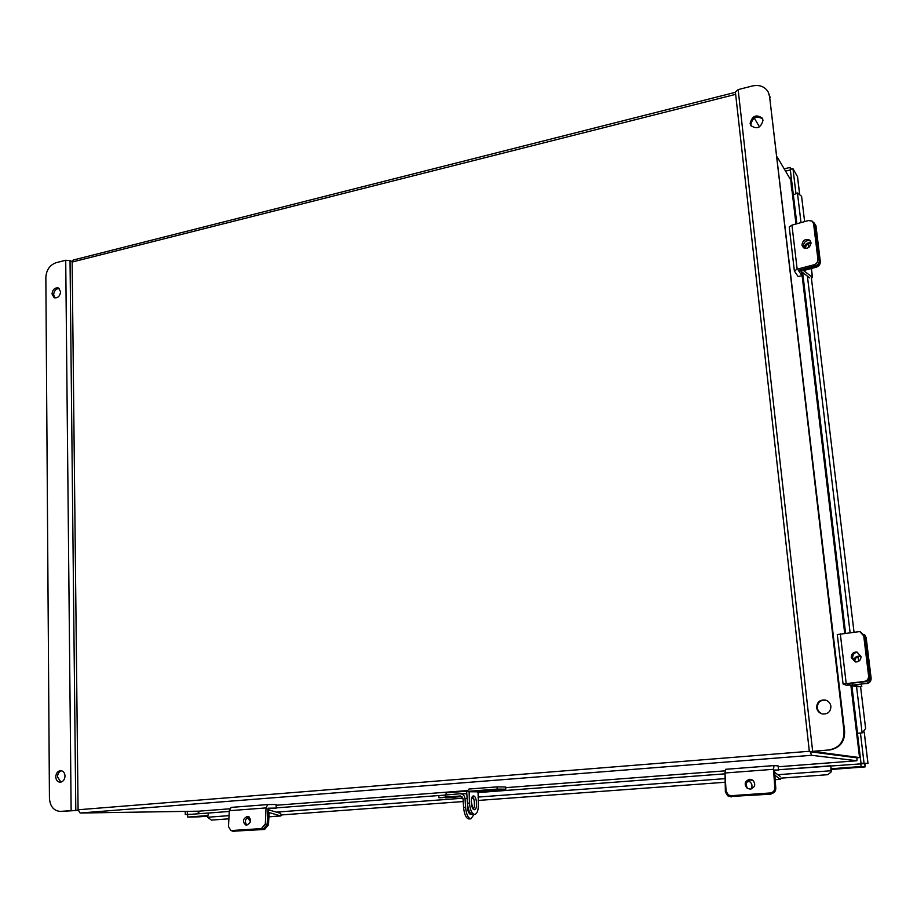 <?xml version="1.0" encoding="UTF-8"?>
<svg xmlns="http://www.w3.org/2000/svg" width="917" height="917" viewBox="0 0 917 917"><rect width="100%" height="100%" fill="white"/><g stroke="black" fill="none" stroke-linecap="round" stroke-linejoin="round"><path stroke-width="1.38" d="M856.501 757.786L811.132 751.894M857.074 757.763L856.868 760.743L778.212 766.772L856.868 760.743L811.511 755.299L810.353 751.791M735.652 94.359L72.156 262.044L78.083 809.768L80.123 813.024L198.725 811.178L229.709 808.805L198.725 811.178M72.156 262.044L73.234 260.038L735.423 92.319M198.874 813.723L198.771 811.178M208.491 813.047L229.273 811.43L208.491 813.047L207.574 817.253L211.437 820.096L228.895 818.812M831.295 769.443L865.098 766.91L861.109 766.509L831.134 768.755L830.802 765.787L778.533 769.764L864.582 763.609M861.854 732.901L857.441 733.279L861.006 763.208L867.952 763.437L861.006 763.208M793.365 194.851L797.63 192.983L801.584 196.33L804.622 221.605M796.85 223.759L790.271 169.324L792.976 168.705L795.91 193.166M189.441 814.445L185.291 814.514L185.211 811.396M191.504 814.285L187.355 814.365L187.274 811.362M185.291 814.514L187.355 814.365M207.334 815.603L187.618 817.081L187.561 814.583L208.491 813.001M198.657 816.841L187.618 817.081M780.264 778.201L827.787 774.693L831.02 772.103L831.134 768.755M861.109 766.509L860.754 763.517M860.433 733.038L864.02 762.978M799.567 193.464L797.549 176.74L792.976 168.705M864.742 763.964L865.086 766.91L865.04 763.655M867.952 763.425L864.192 732.087M791.13 169.129L790.156 167.444L790.374 169.301M784.173 168.831L790.156 167.444M785.514 171.101L790.351 169.989M861.223 732.992L857.498 733.279L851.836 685.721M862.289 732.775L865.625 728.568L860.57 686.535M854.014 632.054L811.339 277.45M830.802 765.844L830.985 770.922M280.659 814.995L463.2 801.55M478.193 800.449L724.797 782.281M831.295 769.478L831.283 770.83M246.811 825.094C251.292 822.652 251.785 819.809 248.301 816.554L247.223 816.439C242.753 818.892 242.271 821.735 245.779 824.991L246.811 825.094C244.277 821.506 245.045 818.801 249.092 816.967L249.16 816.955M276.246 808.083L276.109 804.484L267.821 804.564L266.022 807.911L265.322 823.982L267.168 824.486L268.005 808.198L276.246 808.083L267.856 808.725M231.909 830.664L233.812 831.157L263.271 829.106L267.168 824.486L263.271 829.106L261.414 828.601L230.924 830.573L228.482 826.607L229.307 810.708L231.187 807.384L267.741 804.576M261.414 828.601L265.322 823.982M233.812 831.157L230.924 830.573M280.728 813.39L269.013 809.986L267.695 812.451L267.168 824.486L268.486 824.853L269.139 812.565M268.83 816.783L280.625 815.912L269.174 812.565M250.513 821.666L247.395 817.563M231.577 830.745L264.577 829.461L268.486 824.853M246.811 818.033L248.576 817.93M233.365 831.192L264.577 829.461M234.718 831.547L232.379 831.1M280.625 815.912L281.897 814.904M747.825 788.677C744.994 784.539 745.934 781.639 750.633 779.977L753.178 780.482M750.278 789.147C755.195 787.279 756.021 784.287 752.754 780.149L749.625 779.29C744.673 781.192 743.882 784.207 747.24 788.333L750.278 789.147M778.556 770.016L778.12 765.901L774.04 765.569L773.501 769.306L774.831 787.634L775.793 788.311L774.464 770.028L778.556 770.016L774.487 770.314M775.793 788.311C775.713 791.348 774.189 793.113 771.231 793.629L770.257 792.964L731.204 795.704L728.327 794.97L726.081 791.119L724.969 772.997L725.645 769.306L773.994 765.58L725.645 769.306M770.257 792.964C773.226 792.448 774.75 790.683 774.831 787.634M731.204 795.704L732.259 796.346L771.231 793.629M732.259 796.346L728.442 795.039M804.117 248.106L803.349 246.192C803.842 241.847 806.146 240.036 810.238 240.77M810.983 242.65L809.528 240.059C805.241 238.58 802.719 240.265 801.951 245.08L803.441 247.716C807.717 249.149 810.227 247.464 810.983 242.65M789.273 227.267L794.363 270.951L797.16 269.185L813.883 264.818C816.611 263.821 817.953 261.941 817.907 259.167L819.282 260.245C819.328 263.019 817.998 264.898 815.27 265.884L798.34 270.377L801.962 275.742L801.481 271.73M794.363 270.985L798.099 276.533L801.962 275.742M789.182 227.038L791.944 225.124L808.53 220.527L812.198 221.146L813.585 223.679L817.907 259.167M813.585 222.315L814.961 224.837L812.382 221.295M819.282 260.245L814.961 224.837L813.585 223.679M855.974 662.017L852.627 657.844C852.65 654.383 854.346 652.526 857.727 652.274M861.006 656.423L856.902 652.056C853.234 651.998 851.354 653.832 851.251 657.581L855.423 661.959C859.057 661.982 860.925 660.137 861.006 656.423M837.313 634.633L843.067 684.025L864.273 681.446C867.218 680.804 868.651 678.947 868.582 675.863L869.935 676.093C870.004 679.165 868.571 681.022 865.625 681.652L847.331 683.681L849.876 684.621M843.067 684.036L846.483 685.297L849.921 684.965M837.232 634.564L859.802 631.572L863.722 635.871L868.582 675.863M860.1 631.641L865.075 636.18L863.722 635.871M869.935 676.093L865.075 636.18M780.126 776.378L774.636 772.332M775.163 779.622L780.344 779.244L774.842 775.243M774.189 792.357L770.716 794.179L730.494 796.472L727.639 795.75L725.381 791.898L725.049 775.599M751.034 789.033C752.639 786.213 752.215 783.76 749.785 781.662L748.112 780.906M747.71 781.238L750.072 781.88M730.494 796.472L770.716 794.179M731.239 796.93L727.754 795.818M780.344 779.244L780.86 778.155M811.465 278.436L812.302 277.198L803.556 270.584L816.313 267.179L815.339 266.423L802.788 269.69L800.713 271.008L809.677 277.874M811.006 242.856C807.201 242.363 804.897 244.105 804.094 248.071M815.339 266.423C818.056 265.437 819.397 263.557 819.339 260.783L814.961 224.837L815.935 225.651L813.757 222.453M805.115 248.404C805.871 245.206 807.843 243.555 811.006 243.441M819.339 260.783L820.314 261.551L815.935 225.651M820.314 261.551C820.371 264.314 819.041 266.194 816.313 267.179M860.593 686.787L853.005 685.159L865.854 683.486L849.979 685.412L858.771 686.73M861.029 656.664L859.573 656.194C856.512 655.987 854.541 657.386 853.681 660.389M865.854 683.486C868.789 682.856 870.233 681.01 870.153 677.927L865.224 637.395L866.175 637.613L864.559 634.495M854.564 661.26C855.091 658.016 856.971 656.377 860.203 656.343M870.153 677.927L871.116 678.087L866.175 637.613M871.116 678.087C871.184 681.159 869.752 683.005 866.806 683.635M60.625 291.801L58.493 287.995C54.894 287.399 52.727 289.371 52.005 293.91L54.16 297.727C57.748 298.3 59.914 296.317 60.625 291.801M59.284 288.5C56.006 288.649 54.114 290.7 53.633 294.644L54.997 297.968M65.015 776.011C64.752 772.744 63.319 770.945 60.717 770.635C57.714 771.025 56.063 773.1 55.754 776.848C56.017 780.138 57.462 781.937 60.098 782.235C63.078 781.823 64.717 779.748 65.015 776.011M61.622 770.761C59.066 771.575 57.691 773.616 57.496 776.882L60.923 782.144M78.105 810.25L60.19 811.385C53.679 810.777 50.091 806.41 49.438 798.283L45.85 277.312C46.412 269.885 49.816 265.024 56.052 262.709L65.715 260.268L70.036 260.577L72.179 261.643M78.128 810.399L61.714 811.362M816.634 707.626C817.207 710.962 819.145 713.071 822.446 713.965C827.879 714.274 830.699 711.73 830.905 706.331C830.355 703.121 828.521 701.035 825.403 700.061C819.821 699.568 816.898 702.078 816.634 707.626M825.976 700.233C820.44 699.786 817.551 702.307 817.299 707.798C817.804 710.87 819.534 712.933 822.503 713.976M750.117 123.394L750.84 125.526C756.88 129.641 760.938 127.887 763.001 120.253L762.325 118.213C756.296 114.006 752.227 115.737 750.117 123.394M762.657 118.878C756.536 115.427 752.605 117.33 750.851 124.609L751.229 126.076M859.561 757.568L812.829 751.401L828.693 749.968L809.367 751.653L856.593 757.797L859.561 757.568L850.907 685.584M791.669 190.507L790.844 180.156L777.215 157.002M792.07 190.415L792.162 191.894M759.482 126.89L754.278 118.052M735.457 91.987L738.139 89.602L752.433 85.969C759.459 84.536 764.675 86.485 768.091 91.815L769.558 96.4L844.007 731.25L844.626 731.376L769.558 96.4M828.693 749.968C839.066 748.077 844.179 741.842 844.007 731.25M844.626 731.376C844.786 741.945 839.697 748.169 829.335 750.06M768.159 91.941L770.246 97.66M470.18 812.909L469.607 813.895M471.235 801.63L472.863 808.599M471.258 814.067L470.581 814.319C468.278 813.287 467.257 809.952 467.521 804.324M445.444 794.867L445.57 797.068L438.934 797.779L438.807 795.589L460.3 793.744C463.005 793.984 464.575 795.589 465.011 798.581L465.572 807.269C466.306 814.353 468.071 818.205 470.88 818.812L474.078 814.479M445.57 797.068L460.54 795.967M438.934 797.779L462.008 796.598L445.628 797.824M445.605 794.856L446.453 792.781L466.742 791.233L446.453 792.781M482.216 792.242L482.136 791.004M469.011 818.95L468.885 818.95C466.077 818.342 464.311 814.491 463.578 807.418L463.016 798.718L460.174 795.967M474.548 805.997L474.146 799.922M473.504 795.979L473.447 795.979C470.043 795.807 471.017 810.112 474.398 809.711L474.433 809.711C477.837 809.849 476.874 795.647 473.504 795.979M472.863 814.56L474.754 814.434C477.356 813.608 478.559 809.791 478.365 802.96L478.032 791.314L505.829 789.193L505.68 786.992L497.06 786.866L468.965 789.033L466.707 791.91L467.429 803.189L469.435 803.04L469.103 791.245L497.209 789.101L497.06 786.866M505.829 789.193L497.209 789.101M469.435 803.04C470.157 810.02 471.9 813.815 474.639 814.434L472.645 814.571C469.894 813.952 468.151 810.158 467.429 803.189M473.424 809.275C475.27 804.874 474.96 800.633 472.473 796.552M276.143 805.252L466.902 790.626L276.143 805.252M505.726 787.657L724.992 770.853L505.726 787.657M80.123 813.024L811.511 755.299M78.083 809.768L809.321 751.275M198.21 811.19L198.278 813.769M865.086 766.91L831.283 769.443M198.588 816.852L207.357 816.199L198.553 816.852M276.235 807.877L438.888 795.532L276.235 807.877M477.677 792.597L725.015 773.833L477.677 792.586M797.492 176.545L799.521 193.441M857.544 733.256L851.882 685.733M802.627 272.59L845.566 633.131L802.673 272.624M789.961 178.655L791.337 178.345M863.825 763.529L862.072 763.666M791.268 177.726L789.629 178.093M862.095 732.775L856.547 686.409M850.093 632.558L807.407 276.177M800.999 222.613L797.446 192.983M207.574 817.253L229.055 815.649M276.407 812.118L462.947 798.203M477.975 797.079L724.568 778.682M777.868 774.705L830.951 770.75M229.307 810.708L266.022 807.911M246.432 818.423L249.034 818.239M247.235 817.677L248.163 817.93M724.969 772.997L773.501 769.306M797.16 269.185L791.944 225.124M815.27 265.884L813.883 264.818M846.196 683.429L840.316 633.807M865.625 681.652L864.273 681.446M747.298 781.674L749.281 781.525M724.556 778.327L725.29 778.269M812.302 277.198L811.258 268.498M808.725 247.464L808.301 243.991M861.602 686.42L861.338 684.231M858.587 661.363L858.014 656.606M852.283 684.965L852.065 683.142M70.036 260.577L75.802 810.284M65.715 260.268L71.136 810.513M60.671 811.35L62.413 811.327M844.683 633.246L801.676 271.879M795.979 224L792.116 191.504M812.645 751.252L738.139 89.602M465.836 793.767L466.822 793.686M465.011 798.581L467.131 798.569M471.59 798.558L473.711 798.547M463.578 807.418L465.572 807.269M478.032 791.314L469.103 791.245M477.631 791.818L468.702 791.761M867.998 763.425L864.238 732.053M793.354 194.771L796.804 223.771M862.702 732.717L861.636 732.947M831.02 772.103L831.329 770.647M267.821 804.564L231.187 807.384M269.013 809.986L267.798 810.078M280.877 815.947L268.83 816.829M249.092 818.273L246.398 818.48M780.47 779.29L775.163 779.679M749.407 781.571L747.252 781.731M800.564 269.713L800.713 270.985M808.45 243.911L808.863 247.361M811.407 268.452L812.496 277.484M849.738 683.394L849.979 685.412M858.174 656.561L858.736 661.272M861.51 684.208L861.785 686.489M60.19 811.385L61.932 811.362M792.185 191.687L796.025 223.989M801.733 271.913L844.729 633.246M850.953 685.595L857.911 744.019M735.354 91.711L809.367 751.642M466.822 793.767L460.437 793.744M470.902 818.812L468.919 818.95M474.754 814.434L472.759 814.571"/></g></svg>
